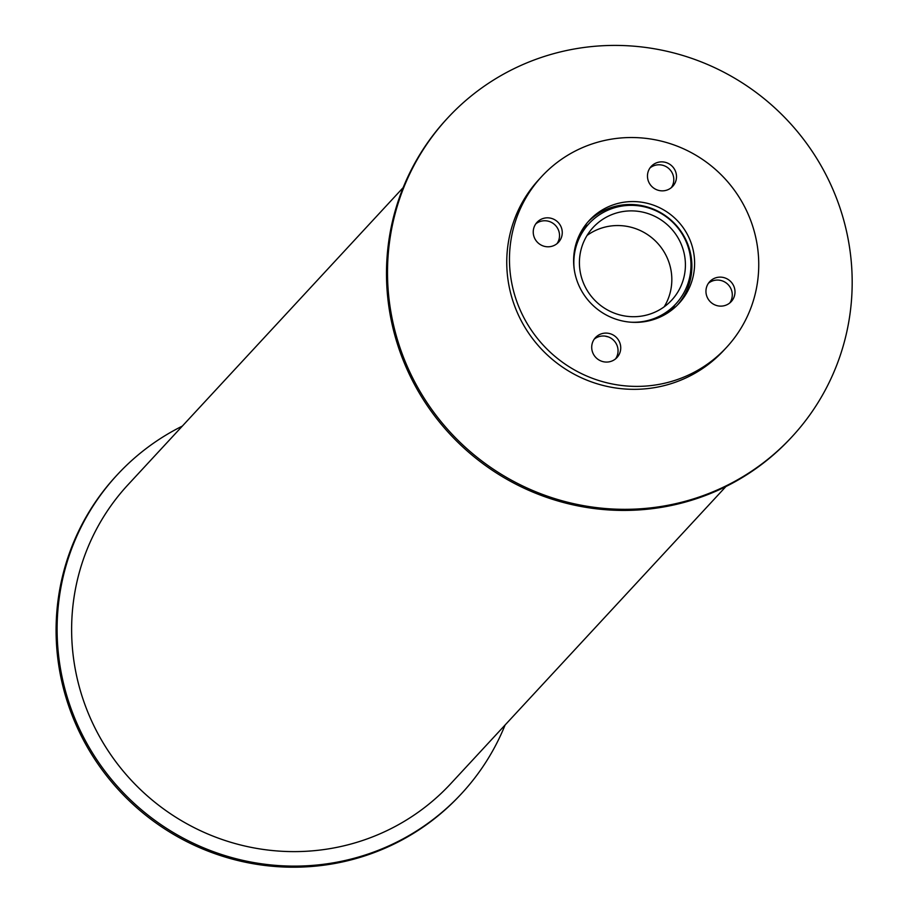 <?xml version="1.0" encoding="UTF-8"?>
<svg xmlns="http://www.w3.org/2000/svg" width="910" height="910" viewBox="0 0 910 910"><rect width="100%" height="100%" fill="white"/><g stroke="black" fill="none" stroke-linecap="round" stroke-linejoin="round"><path stroke-width="1.36" d="M664.163 306.829A53.519 52.393 42.8 0 0 654.427 240.024A53.519 52.393 42.8 0 0 587.064 235.44M585.232 286.9A53.519 52.393 -137.2 0 1 593.138 227.432A53.519 52.393 -137.2 0 1 668.008 225.362A53.519 52.393 -137.2 0 1 671.682 300.163A53.519 52.393 -137.2 0 1 585.232 286.9M630.994 322.208A59.139 57.887 42.8 0 0 675.8 303.986A59.139 57.887 42.8 0 0 671.739 221.323A59.139 57.887 42.8 0 0 589.02 223.621A59.139 57.887 42.8 0 0 574.278 269.69M677.552 304.918A61.095 59.81 42.8 0 0 672.024 221.016A61.095 59.81 42.8 0 0 587.951 221.949M580.25 288.345A61.095 59.81 -137.2 0 1 589.282 220.459A61.095 59.81 -137.2 0 1 674.742 218.081A61.095 59.81 -137.2 0 1 678.928 303.485A61.095 59.81 -137.2 0 1 580.25 288.345M671.284 187.688A14.662 14.355 42.8 0 0 649.979 167.952M649.058 182.682A14.662 14.355 -137.2 0 1 671.739 165.825A14.662 14.355 -137.2 0 1 672.752 186.311A14.662 14.355 -137.2 0 1 649.058 182.682M729.774 302.962A14.662 14.355 42.8 0 0 708.458 283.238M707.548 297.968A14.662 14.355 -137.2 0 1 730.23 281.099A14.662 14.355 -137.2 0 1 731.231 301.597A14.662 14.355 -137.2 0 1 707.548 297.968M615.524 358.915A14.662 14.355 42.8 0 0 594.207 339.18M593.297 353.91A14.662 14.355 -137.2 0 1 615.979 337.053A14.662 14.355 -137.2 0 1 616.98 357.539A14.662 14.355 -137.2 0 1 593.297 353.91M557.034 243.63A14.662 14.355 42.8 0 0 535.728 223.905M534.818 238.625A14.662 14.355 -137.2 0 1 557.489 221.767A14.662 14.355 -137.2 0 1 558.501 242.265A14.662 14.355 -137.2 0 1 534.818 238.625M541.757 176.449L539.05 179.384A125.864 123.203 42.8 0 0 520.44 319.228A125.864 123.203 42.8 0 0 723.734 350.418L726.453 347.483A125.864 123.203 42.8 0 0 717.819 171.569A125.864 123.203 42.8 0 0 541.757 176.449A125.864 123.203 42.8 0 0 523.159 316.293A125.864 123.203 42.8 0 0 726.453 347.483M671.534 310.208A61.584 60.287 42.8 0 0 673.639 306.317M586.859 225.942A61.584 60.287 42.8 0 0 583.128 228.353M583.606 227.636A61.584 60.287 -137.2 0 1 587.871 224.85M674.663 305.214A61.584 60.287 -137.2 0 1 672.206 309.684M608.039 336.837A61.584 60.287 -137.2 0 1 605.241 336.165M447.709 117.959L446.685 119.062A234.609 229.65 42.8 0 0 412.014 379.743A234.609 229.65 42.8 0 0 790.961 437.881L791.984 436.777A234.609 229.65 42.8 0 0 775.889 108.87A234.609 229.65 42.8 0 0 447.709 117.959A234.609 229.65 42.8 0 0 413.026 378.64A234.609 229.65 42.8 0 0 791.984 436.777M182.364 426.073A234.609 229.65 42.8 0 0 117.31 474.736L116.287 475.839A234.609 229.65 42.8 0 0 81.616 736.531A234.609 229.65 42.8 0 0 460.562 794.658L461.586 793.565A234.609 229.65 42.8 0 0 505.118 724.963M117.31 474.736A234.609 229.65 42.8 0 0 82.628 735.428A234.609 229.65 42.8 0 0 461.586 793.565M403.141 187.653L128.06 484.7A219.947 215.306 42.8 0 0 95.55 729.092A219.947 215.306 42.8 0 0 450.825 783.601L725.907 486.554M589.02 223.621L580.512 232.789M675.8 303.986L667.303 313.165"/></g></svg>
